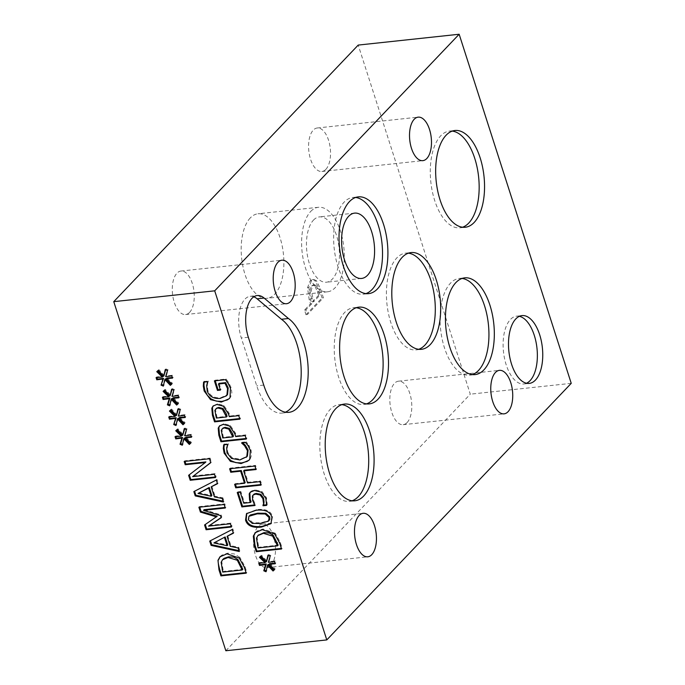<?xml version="1.0" encoding="UTF-8"?>
<svg xmlns="http://www.w3.org/2000/svg" width="685" height="685" viewBox="0 0 685 685"><rect width="100%" height="100%" fill="white"/><g stroke="black" fill="none" stroke-linecap="round" stroke-linejoin="round"><path stroke-width="0.51" stroke-dasharray="3.42 2.57" d="M215.227 380.791L215.039 380.209L226.093 379.019L228.773 382.744L231.068 387.513L231.881 392.693L230.674 396.932L229.398 398.473M219.106 383.335L221.058 389.423L220.227 389.508M204.139 382.093L204.233 381.476L208.291 381.04L207.315 384.884L207.855 390.399C209.884 395.716 214.14 398.173 220.647 397.788L227.54 394.56M220.416 390.099L221.058 389.423M214.405 380.877L215.039 380.209M225.451 379.695L226.093 379.019M206.673 385.561L207.315 384.884M207.743 382.016L208.386 381.339M207.649 381.716L208.291 381.04M203.591 382.153L204.233 381.476M239.262 558.052L239.904 557.376L244.913 566.461L246.857 572.497L246.026 572.591M220.279 556.528L221.657 555.235L227.583 553.155L234.304 553.942L239.904 557.376M246.215 573.174L246.857 572.497M222.702 572.086L223.344 571.418L242.824 569.321M221.144 562.334L221.777 561.657L223.344 571.418M222.865 559.439L221.777 561.657M227.711 535.67L230.931 545.688L238.765 547.315L239.904 550.843L238.979 550.646M210.475 540.705L232.84 528.846L234.022 532.528L233.285 532.896M214.542 542.28L227.754 545.037M233.379 533.204L234.022 532.528M230.288 546.365L230.931 545.688M238.132 547.983L238.765 547.315M239.262 551.519L239.904 550.843M232.198 529.522L232.84 528.846M209.738 541.081L210.381 540.414M223.378 502.036L224.012 501.36L223.096 501.163M194.583 491.222L216.957 479.363L218.138 483.045L217.393 483.413M193.846 491.599L194.489 490.931M216.314 480.039L216.957 479.363M217.496 483.721L218.138 483.045M222.24 498.5L222.882 497.832L224.012 501.36M214.405 496.882L215.039 496.205L222.882 497.832M211.828 486.187L215.039 496.205M198.65 492.798L211.862 495.555M199.703 507.148L199.515 506.566L224.817 503.852L225.939 507.337L225.108 507.431M205.269 524.504L217.188 516.242M209.199 525.438L230.999 523.1L232.044 526.354L231.213 526.448M204.139 509.674L221.161 514.94L221.846 517.064L221.135 517.535M230.357 523.777L230.999 523.1M231.402 527.03L232.044 526.354M204.567 524.984L205.209 524.308M198.873 507.242L199.515 506.566M224.175 504.52L224.817 503.852M221.204 517.74L221.846 517.064M220.519 515.608L221.161 514.94M225.296 508.013L225.939 507.337M209.482 458.762L210.124 458.094L211.382 462.007L210.689 462.538M210.74 462.675L211.382 462.007M193.29 475.964L215.107 473.618L216.152 476.871L215.33 476.965M214.465 474.294L215.107 473.618M215.51 477.548L216.152 476.871M184.179 461.476L184.822 460.808L210.124 458.094M185.01 461.39L184.822 460.808M188.615 475.304L205.902 461.913M184.676 428.87L184.873 428.014L187.108 428.956L185.267 435.121L191.423 434.324L192.134 436.542L191.295 436.61M176.439 430.154L177.886 428.759L183.366 434.615M175.891 436.619L175.694 436.011L181.936 435.497M184.436 437.938L182.929 444.548L182.484 444.36M185.909 437.099L191.457 442.424L190.764 443.049M182.287 445.224L182.929 444.548M175.052 436.688L175.694 436.011M175.745 430.779L176.387 430.111M177.244 429.435L177.886 428.759M184.231 428.682L184.873 428.014M190.815 443.092L191.457 442.424M191.492 437.21L192.134 436.542M190.781 435.001L191.423 434.324M184.625 435.788L185.267 435.121M186.466 429.632L187.108 428.956M177.912 408.979L178.554 408.311L180.789 409.262L178.948 415.418L185.096 414.63L185.806 416.84L184.976 416.917M180.146 409.93L180.789 409.262M178.305 416.095L178.948 415.418M184.453 415.298L185.096 414.63M185.164 417.516L185.806 416.84M179.581 417.396L185.13 422.722L184.445 423.356M184.488 423.399L185.13 422.722M178.109 418.235L176.602 424.846L176.165 424.657M175.968 425.522L176.602 424.846M178.357 409.176L178.554 408.311M170.916 409.733L171.558 409.056L177.047 414.922M169.418 411.086L171.558 409.056M168.724 416.985L169.366 416.317L175.608 415.804M169.563 416.917L169.366 416.317M172.029 389.474L172.226 388.609L174.461 389.559L172.62 395.724L178.768 394.928L179.479 397.137L178.648 397.214M163.784 390.758L165.231 389.363L170.719 395.219M163.235 397.223L163.047 396.615L169.281 396.101M171.789 398.542L170.282 405.152L169.837 404.955M173.254 397.702L178.802 403.02L178.117 403.653M169.64 405.82L170.282 405.152M162.405 397.291L163.047 396.615M163.098 391.383L163.732 390.707M164.588 390.03L165.231 389.363M171.584 389.285L172.226 388.609M178.16 403.696L178.802 403.02M178.845 397.814L179.479 397.137M178.134 395.605L178.768 394.928M171.978 396.392L172.62 395.724M173.819 390.236L174.461 389.559M165.256 369.583L165.898 368.915L168.133 369.857L166.292 376.022L172.449 375.226L173.159 377.444L172.32 377.512M167.491 370.534L168.133 369.857M165.65 376.69L166.292 376.022M171.807 375.902L172.449 375.226M172.517 378.111L173.159 377.444M166.934 378L172.483 383.326L171.789 383.951M171.841 383.994L172.483 383.326M165.462 378.839L163.955 385.45L163.51 385.253M163.313 386.126L163.955 385.45M165.702 369.772L165.898 368.915M158.269 370.337L158.911 369.66L164.391 375.517M156.771 371.681L158.911 369.66M156.077 377.589L156.719 376.913L162.961 376.399M156.916 377.521L156.719 376.913M268.4 555.407L268.597 554.542L270.832 555.492L268.991 561.649L275.147 560.861L275.858 563.07L275.019 563.147M260.154 556.691L261.601 555.295L267.09 561.152M259.606 563.156L259.418 562.548L265.66 562.034M268.16 564.474L266.653 571.076L266.208 570.888M269.625 563.627L275.173 568.952L274.488 569.586M266.011 571.752L266.653 571.076M258.776 563.224L259.418 562.548M259.469 557.316L260.112 556.64M260.959 555.963L261.601 555.295M267.955 555.218L268.597 554.542M274.531 569.629L275.173 568.952M275.216 563.746L275.858 563.07M274.505 561.529L275.147 560.861M268.349 562.325L268.991 561.649M270.19 556.16L270.832 555.492M274.599 533.88L275.242 533.213L280.251 542.289L282.194 548.325L281.364 548.42M255.616 532.356L256.995 531.063L262.92 528.983L275.242 533.213M281.552 549.002L282.194 548.325M258.039 547.914L258.682 547.246L278.161 545.157M256.481 538.162L257.115 537.485L258.682 547.246M258.202 535.268L257.115 537.485M230.443 468.686L230.254 468.095L255.565 465.38L256.678 468.874L255.856 468.96M235.443 484.252L235.255 483.67L245.179 482.608M244.297 470.201L248.175 482.283L260.565 480.956L261.679 484.441L260.857 484.535M234.621 484.346L235.255 483.67M229.621 468.771L230.254 468.095M254.923 466.057L255.565 465.38M261.036 485.117L261.679 484.441M259.923 481.632L260.565 480.956M247.533 482.959L248.175 482.283M256.044 469.542L256.678 468.874M246.831 513.339L256.669 509.606C265.592 508.595 270.883 510.916 272.553 516.576L271.286 523.349M249.537 515.642L248.903 516.636L249.006 519.102L252.928 522.732L260.934 522.818L269.205 520.394M219.757 425.71L223.892 423.69L230.246 425.385L235.392 432.954L236.342 435.908L245.778 434.898L246.891 438.383L246.069 438.477M222.608 428.399L221.914 429.623L223.378 437.304L233.474 436.217M245.136 435.574L245.778 434.898M246.249 439.059L246.891 438.383M222.745 437.972L223.378 437.304M235.7 436.585L236.342 435.908M250.564 491.916L251.592 490.94L255.103 489.835L261.935 491.505L266.482 497.687L267.253 504.708L266.679 504.768M266.611 505.384L267.253 504.708M252.414 495.966L253.056 495.298L253.262 499.716L255.548 504.845L254.606 504.948M253.596 494.484L253.056 495.298M243.749 503.218L244.391 502.542L251.138 501.814M240.212 492.198L240.855 491.522L244.391 502.542M237.241 492.515L237.883 491.839L240.855 491.522M238.072 492.421L237.883 491.839M254.906 505.513L255.548 504.845M213.369 405.803L217.496 403.782L223.858 405.469L228.995 413.038L229.946 416L239.382 414.982L240.503 418.475L239.673 418.561M216.22 408.483L215.518 409.716L216.991 417.388L227.077 416.309M238.74 415.658L239.382 414.982M239.861 419.151L240.503 418.475M216.349 418.064L216.991 417.388M229.304 416.668L229.946 416M248.133 445.832L248.775 445.164L251.01 449.762L251.695 454.566L250.402 458.565L249.229 459.96M223.678 444.848L224.32 444.18L228.379 443.743L227.3 447.202L227.668 452.22L232.129 457.751L240.529 459.275L247.405 456.022M224.209 444.796L224.32 444.18M227.737 444.411L228.379 443.743M227.822 444.693L228.465 444.017M245.572 442.501L246.215 441.825L248.775 445.164M241.557 442.93L242.199 442.262L246.215 441.825M241.916 442.895L242.199 442.262M231.496 458.428L232.129 457.751M316.624 280.901L314.09 279.48L311.452 280.773L308.875 287.563L310.57 299.747L311.829 303.678L305.852 309.954L307.342 314.586L323.371 297.761L320.554 288.993L316.624 280.901L315.28 281.047L312.309 279.626L310.108 280.91L307.531 287.709L309.218 299.893L310.485 303.823L304.508 310.091L305.998 314.732L307.342 314.586M316.196 285.628L320.041 295.064L313.644 301.768L311.204 290.149L312.942 285.679L314.586 284.78L316.196 285.628L314.852 285.773L318.696 295.201L320.041 295.064M318.696 295.201L312.3 301.914L309.86 290.294L311.204 290.149M309.86 290.294L311.598 285.816L313.113 284.934L314.852 285.773M304.508 310.091L305.852 309.954M305.998 314.732L322.027 297.906L323.371 297.761M322.027 297.906L319.21 289.138L315.28 281.047M312.3 301.914L313.644 301.768M310.485 303.823L311.829 303.678M225.844 650.75L470.295 394.175L358.212 45.082M250.29 217.916A42.504 20.995 83.9 0 0 242.952 266.551A42.504 20.995 83.9 0 0 267.064 298.292A42.504 20.995 83.9 0 0 274.771 294.156A42.504 20.995 83.9 0 0 282.1 245.521A42.504 20.995 83.9 0 0 257.988 213.78A42.504 20.995 83.9 0 0 250.29 217.916M270.815 565.51A21.877 10.806 83.9 0 0 274.591 540.482A21.877 10.806 83.9 0 0 262.184 524.145A21.877 10.806 83.9 0 0 253.775 547.041A21.877 10.806 83.9 0 0 266.85 567.642A21.877 10.806 83.9 0 0 270.815 565.51M189.557 312.42A21.877 10.806 83.9 0 0 193.333 287.383A21.877 10.806 83.9 0 0 180.926 271.046A21.877 10.806 83.9 0 0 172.517 293.951A21.877 10.806 83.9 0 0 185.592 314.543A21.877 10.806 83.9 0 0 189.557 312.42M407.104 422.551A21.877 10.806 83.9 0 0 410.88 397.523A21.877 10.806 83.9 0 0 398.473 381.185A21.877 10.806 83.9 0 0 390.065 404.09A21.877 10.806 83.9 0 0 403.14 424.683A21.877 10.806 83.9 0 0 407.104 422.551M325.854 169.358A21.877 10.806 83.9 0 0 329.631 144.329A21.877 10.806 83.9 0 0 317.224 127.992A21.877 10.806 83.9 0 0 308.815 150.888A21.877 10.806 83.9 0 0 321.89 171.49A21.877 10.806 83.9 0 0 325.854 169.358M253.81 296.802A29.19 14.419 83.9 0 0 250.213 296.297A29.19 14.419 83.9 0 0 241.308 337.945L256.755 385.843A48.652 24.035 83.9 0 0 281.955 413.089A48.652 24.035 83.9 0 0 285.397 412.19M462.032 278.452A48.652 24.035 83.9 0 0 459.31 278.427A48.652 24.035 83.9 0 0 450.49 283.17A48.652 24.035 83.9 0 0 442.099 338.835A48.652 24.035 83.9 0 0 469.696 375.175A48.652 24.035 83.9 0 0 472.35 374.584M408.388 253.167A48.652 24.035 83.9 0 0 405.666 253.15A48.652 24.035 83.9 0 0 396.846 257.885A48.652 24.035 83.9 0 0 388.455 313.559A48.652 24.035 83.9 0 0 416.052 349.898A48.652 24.035 83.9 0 0 418.706 349.299M355.618 197.477A48.652 24.035 83.9 0 0 352.895 197.46A48.652 24.035 83.9 0 0 344.075 202.195A48.652 24.035 83.9 0 0 335.676 257.868A48.652 24.035 83.9 0 0 363.273 294.207A48.652 24.035 83.9 0 0 365.936 293.608M356.217 307.745A48.652 24.035 83.9 0 0 353.486 307.728A48.652 24.035 83.9 0 0 344.666 312.463A48.652 24.035 83.9 0 0 336.275 368.136A48.652 24.035 83.9 0 0 363.872 404.475A48.652 24.035 83.9 0 0 366.526 403.876M341.798 404.647A48.652 24.035 83.9 0 0 339.075 404.63A48.652 24.035 83.9 0 0 330.256 409.365A48.652 24.035 83.9 0 0 321.864 465.038A48.652 24.035 83.9 0 0 349.461 501.377A48.652 24.035 83.9 0 0 352.116 500.778M519.341 316.324A34.096 16.842 83.9 0 0 516.601 316.17A34.096 16.842 83.9 0 0 510.419 319.493A34.096 16.842 83.9 0 0 504.537 358.503A34.096 16.842 83.9 0 0 523.879 383.968A34.096 16.842 83.9 0 0 526.525 383.24M452.254 131.1A48.652 24.035 83.9 0 0 449.531 131.075A48.652 24.035 83.9 0 0 440.712 135.818A48.652 24.035 83.9 0 0 432.321 191.483A48.652 24.035 83.9 0 0 459.918 227.822A48.652 24.035 83.9 0 0 462.572 227.232M313.499 220.082A32.846 16.226 -96.1 0 1 319.458 216.888A32.846 16.226 -96.1 0 1 338.09 241.428A32.846 16.226 -96.1 0 1 332.422 279.009A32.846 16.226 -96.1 0 1 326.462 282.211A32.846 16.226 -96.1 0 1 307.83 257.671A32.846 16.226 -96.1 0 1 313.499 220.082M310.725 211.425A42.504 20.995 -96.1 0 1 318.422 207.29A42.504 20.995 -96.1 0 1 342.534 239.039A42.504 20.995 -96.1 0 1 335.196 287.674A42.504 20.995 -96.1 0 1 327.498 291.81A42.504 20.995 -96.1 0 1 303.386 260.06A42.504 20.995 -96.1 0 1 310.725 211.425M571.239 383.343L470.295 394.175M220.005 398.456L220.647 397.788M207.212 391.075L207.855 390.399M228.131 383.412L228.773 382.744M230.425 388.181L231.068 387.513M230.04 397.6L230.674 396.932M226.941 553.831L227.583 553.155M244.28 567.129L244.913 566.461M221.846 569.432L222.488 568.755M262.278 529.659L262.92 528.983M279.608 542.957L280.251 542.289M257.183 545.26L257.825 544.584M271.911 517.244L272.553 516.576M256.036 510.282L256.669 509.606M260.291 523.486L260.934 522.818M267.638 521.773L268.28 521.105M252.294 523.4L252.928 522.732M221.272 430.3L221.914 429.623M221.812 435.078L222.454 434.41M223.25 424.366L223.892 423.69M234.75 433.622L235.392 432.954M229.603 426.061L230.246 425.385M261.293 492.172L261.935 491.505M254.46 490.511L255.103 489.835M265.84 498.355L266.482 497.687M252.619 500.392L253.262 499.716M214.876 410.383L215.518 409.716M215.415 415.17L216.058 414.493M216.854 404.45L217.496 403.782M228.362 413.714L228.995 413.038M223.216 406.145L223.858 405.469M249.76 459.241L250.402 458.565M250.376 450.439L251.01 449.762M226.667 447.87L227.3 447.202M227.026 452.896L227.668 452.22M239.896 459.943L240.529 459.275M311.281 298.746L312.634 298.6M311.598 285.816L312.942 285.679M317.455 291.356L318.808 291.211M319.21 289.138L320.554 288.993M310.108 280.91L311.452 280.773M309.218 299.893L310.57 299.747M307.531 287.709L308.875 287.563M248.347 337.303L241.308 337.945M263.751 385.098L256.755 385.843M229.732 398.148L229.09 398.816M220.587 556.186L219.953 556.854M255.925 532.014L255.282 532.682M271.628 523.023L270.986 523.691M247.139 512.996L246.497 513.673M220.065 425.359L219.423 426.036M250.873 491.565L250.231 492.232M213.669 405.451L213.026 406.119M249.554 459.635L248.92 460.303M313.113 284.934L314.458 284.789M313.653 279.48L312.309 279.626M250.213 296.297L257.217 295.543M469.696 375.175L475.073 374.601M459.31 278.427L464.695 277.853M416.052 349.898L421.438 349.316M405.666 253.15L411.051 252.568M363.273 294.207L368.658 293.625M352.895 197.46L358.272 196.878M363.872 404.475L369.258 403.902M353.486 307.728L358.871 307.154M349.461 501.377L354.839 500.795M339.075 404.63L344.461 404.056M523.879 383.968L529.265 383.394M516.601 316.17L521.987 315.597M321.89 171.49L422.833 160.65M317.224 127.992L418.167 117.152M403.14 424.683L504.083 413.851M398.473 381.185L499.416 370.354M185.592 314.543L286.535 303.712M180.926 271.046L281.869 260.214M266.85 567.642L367.794 556.802M262.184 524.145L363.127 513.305M281.955 413.089L288.95 412.336M459.918 227.822L465.295 227.249M449.531 131.075L454.917 130.501M354.582 213.121L319.458 216.888M361.594 278.444L326.462 282.211M318.422 207.29L257.988 213.78M327.498 291.81L267.064 298.292"/><path stroke-width="1.03" d="M220.227 389.508L218.104 389.739L215.227 380.791M217.462 390.416L214.405 380.877L225.451 379.695L228.131 383.412L230.425 388.181L230.04 397.6L229.09 398.816L221.272 402.086L210.552 399.672L204.173 390.981L203.308 386.032L203.591 382.153L207.649 381.716L206.673 385.561L207.212 391.075C209.242 396.384 213.506 398.85 220.005 398.456L226.375 395.861L227.54 394.56L228.199 387.95L225.639 382.632L219.106 383.335L218.464 384.011L220.416 390.099L217.462 390.416L218.104 389.739M229.398 398.473L227.334 399.92L221.914 401.41L216.152 401.102L211.194 398.995L207.367 395.339L204.815 390.304L203.95 385.364L204.233 381.476M225.639 382.632L225.005 383.309L227.557 388.626L226.898 395.228L227.54 394.56M225.005 383.309L218.464 384.011M203.308 386.032L203.95 385.364M226.941 553.831L239.262 558.052L244.28 567.129L246.215 573.174L220.912 575.888L218.994 569.911L217.984 560.296L219.953 556.854L226.941 553.831M242.182 569.997L237.318 560.262L228.062 557.47L222.531 559.765L221.144 562.334L222.702 572.086L242.182 569.997L242.824 569.321L237.96 559.594L233.919 557.188L228.704 556.802L224.055 558.335L222.865 559.439M220.912 575.888L221.555 575.22L219.637 569.235C218.035 563.07 217.693 559.868 218.626 559.619L220.279 556.528M246.026 572.591L221.555 575.22M237.318 560.262L237.96 559.594M233.285 532.896L227.069 536.338L230.288 546.365L238.132 547.983L239.262 551.519L211.117 545.38L209.738 541.081L232.198 529.522L233.379 533.204L227.069 536.338M238.979 550.646L211.759 544.712L210.475 540.705M225.151 536.937L213.9 542.948L227.112 545.714L227.754 545.037L225.151 536.937L213.9 542.948M227.112 545.714L224.509 537.605M211.117 545.38L211.759 544.712M195.234 495.897L193.846 491.599L216.314 480.039L217.496 483.721L211.185 486.855L214.405 496.882L222.24 498.5L223.378 502.036L195.234 495.897L195.867 495.229L194.583 491.222M223.096 501.163L195.867 495.229M211.22 496.231L208.625 488.122L209.259 487.455L198.016 493.465L211.22 496.231L211.862 495.555L209.259 487.455M211.185 486.855L217.393 483.413M208.625 488.122L198.016 493.465M216.554 516.918L200.431 512.089L198.873 507.242L224.175 504.52L225.296 508.013L203.496 510.351L220.519 515.608L221.204 517.74L208.557 526.114L230.357 523.777L231.402 527.03L206.099 529.745L204.567 524.984L217.188 516.242L201.065 511.412L199.703 507.148M231.213 526.448L206.742 529.077L205.269 524.504M221.135 517.535L208.557 526.114M225.108 507.431L204.139 509.674L203.496 510.351M206.099 529.745L206.742 529.077M200.431 512.089L201.065 511.412M192.648 476.632L214.465 474.294L215.51 477.548L190.207 480.262L188.615 475.304L205.26 462.58L185.224 464.73L184.179 461.476L209.482 458.762L210.74 462.675L192.648 476.632L210.689 462.538M215.33 476.965L190.85 479.594L189.308 474.782M190.207 480.262L190.85 479.594M185.224 464.73L185.866 464.062L185.01 461.39M205.26 462.58L205.902 461.913L185.866 464.062M182.732 435.292L184.231 428.682L186.466 429.632L184.625 435.788L190.781 435.001L191.492 437.21L185.267 437.775L190.815 443.092L189.325 444.462L183.794 438.614L182.287 445.224L180.044 444.248L181.91 438.109L175.762 438.897L175.052 436.688L181.294 436.174L175.745 430.779L177.244 429.435L182.732 435.292L184.676 428.87M181.294 436.174L181.936 435.497L176.439 430.154M182.484 444.36L180.686 443.58L182.552 437.432L176.405 438.229L175.891 436.619M190.764 443.049L189.959 443.794L184.436 437.938L183.794 438.614M191.295 436.61L185.909 437.099L185.267 437.775M180.044 444.248L180.686 443.58M181.91 438.109L182.552 437.432M175.762 438.897L176.405 438.229M189.325 444.462L189.959 443.794M178.939 418.073L184.488 423.399L182.998 424.768L177.466 418.912L175.968 425.522L173.725 424.554L175.591 418.407L169.435 419.203L168.724 416.985L174.966 416.471L169.418 411.086L170.916 409.733L176.405 415.589L177.912 408.979L180.146 409.93L178.305 416.095L184.453 415.298L185.164 417.516L178.939 418.073L179.581 417.396L184.976 416.917M184.445 423.356L183.64 424.092L178.109 418.235L177.466 418.912M182.998 424.768L183.64 424.092M176.405 415.589L178.357 409.176M174.966 416.471L175.608 415.804L170.111 410.461M169.435 419.203L170.077 418.526L169.563 416.917M175.591 418.407L176.233 417.739L170.077 418.526M173.725 424.554L176.233 417.739M176.165 424.657L174.367 423.878M170.077 395.896L171.584 389.285L173.819 390.236L171.978 396.392L178.134 395.605L178.845 397.814L172.611 398.37L178.16 403.696L176.67 405.066L171.147 399.209L169.64 405.82L167.397 404.852L169.263 398.713L163.116 399.501L162.405 397.291L168.647 396.778L163.098 391.383L164.588 390.03L170.077 395.896L172.029 389.474M168.647 396.778L169.281 396.101L163.784 390.758M169.837 404.955L168.039 404.176L169.906 398.036L163.758 398.833L163.235 397.223M178.117 403.653L177.312 404.39L171.789 398.542L171.147 399.209M178.648 397.214L173.254 397.702L172.611 398.37M167.397 404.852L168.039 404.176M169.263 398.713L169.906 398.036M163.116 399.501L163.758 398.833M176.67 405.066L177.312 404.39M166.292 378.677L171.841 383.994L170.351 385.364L164.82 379.516L163.313 386.126L161.069 385.15L162.936 379.01L156.788 379.798L156.077 377.589L162.319 377.075L156.771 371.681L158.269 370.337L163.758 376.193L165.256 369.583L167.491 370.534L165.65 376.69L171.807 375.902L172.517 378.111L166.292 378.677L166.934 378L172.32 377.512M171.789 383.951L170.993 384.696L165.462 378.839L164.82 379.516M170.351 385.364L170.993 384.696M163.758 376.193L165.702 369.772M162.319 377.075L162.961 376.399L157.464 371.056M156.788 379.798L157.43 379.13L156.916 377.521M162.936 379.01L163.578 378.334L157.43 379.13M161.069 385.15L163.578 378.334M163.51 385.253L161.711 384.482M266.448 561.828L267.955 555.218L270.19 556.16L268.349 562.325L274.505 561.529L275.216 563.746L268.982 564.303L274.531 569.629L273.041 570.999L267.518 565.142L266.011 571.752L263.768 570.785L265.634 564.637L259.487 565.433L258.776 563.224L265.018 562.702L259.469 557.316L260.959 555.963L266.448 561.828L268.4 555.407M265.018 562.702L265.66 562.034L260.154 556.691M266.208 570.888L264.41 570.108L266.277 563.969L260.129 564.757L259.606 563.156M274.488 569.586L273.683 570.322L268.16 564.474L267.518 565.142M275.019 563.147L269.625 563.627L268.982 564.303M263.768 570.785L264.41 570.108M265.634 564.637L266.277 563.969M259.487 565.433L260.129 564.757M273.041 570.999L273.683 570.322M262.278 529.659L274.599 533.88L279.608 542.957L281.552 549.002L256.25 551.716L254.332 545.74L253.322 536.124L255.282 532.682L262.278 529.659M277.519 545.825L272.656 536.09L263.4 533.298L257.868 535.593L256.481 538.162L258.039 547.914L277.519 545.825L278.161 545.157L273.298 535.422L269.256 533.016L264.042 532.63L258.202 535.268M256.25 551.716L256.892 551.048L254.974 545.063L253.964 535.447L255.616 532.356M281.364 548.42L256.892 551.048M272.656 536.09L273.298 535.422M244.545 483.276L240.658 471.194L230.734 472.265L229.621 468.771L254.923 466.057L256.044 469.542L243.654 470.878L247.533 482.959L259.923 481.632L261.036 485.117L235.734 487.831L234.621 484.346L244.545 483.276L245.179 482.608L241.3 470.526L231.376 471.588L230.443 468.686M260.857 484.535L236.376 487.163L235.443 484.252M255.856 468.96L244.297 470.201L243.654 470.878M235.734 487.831L236.376 487.163M240.658 471.194L241.3 470.526M230.734 472.265L231.376 471.588M256.036 510.282C264.949 509.263 270.241 511.584 271.911 517.244L270.986 523.691L261.439 527.065C252.5 528.092 247.208 525.763 245.555 520.078L246.497 513.673L256.036 510.282M271.286 523.349L262.081 526.388C253.142 527.416 247.85 525.087 246.198 519.401L246.831 513.339M260.291 523.486L268.563 521.062L269.102 517.552L265.189 513.964L257.183 513.853L248.895 516.319L248.364 519.778L252.294 523.4L260.291 523.486M268.563 521.062L269.83 519.427L269.736 516.875L265.831 513.288L257.817 513.185L250.402 514.966L248.895 516.319M246.069 438.477L221.589 441.106L219.474 434.504L218.849 427.466L219.757 425.71M225.159 427.32L223.036 428.031L221.272 430.3L222.745 437.972L232.832 436.893L233.474 436.217L232.703 433.836L229.389 428.408L225.159 427.32L221.966 429.067M232.832 436.893L228.747 429.075L229.389 428.408M228.747 429.075L224.517 427.988M220.947 441.774L218.832 435.18L218.207 428.142L219.423 426.036L223.25 424.366L229.603 426.061L234.75 433.622L235.7 436.585L245.136 435.574L246.249 439.059L220.947 441.774L221.589 441.106M250.496 502.49L249.588 500.118L249.212 493.868L250.231 492.232L254.46 490.511L261.293 492.172L265.84 498.355L266.611 505.384L263.023 505.77L263.665 505.093L264.033 501.865L263.528 497.935L260.779 494.313L256.224 493.414L254.135 494.039L252.414 495.966L252.619 500.392L254.906 505.513L241.865 506.917L237.241 492.515L240.212 492.198L243.749 503.218L250.496 502.49L251.138 501.814L250.231 499.451L249.854 493.2L250.564 491.916M266.679 504.768L263.665 505.093M263.023 505.77L263.588 504.836M262.946 505.513L264.033 501.865M263.391 502.533L262.886 498.603L260.137 494.99L260.779 494.313M260.137 494.99L255.582 494.09L252.953 495.152M241.865 506.917L242.507 506.241L238.072 492.421M254.606 504.948L242.507 506.241M239.673 418.561L215.201 421.189L213.078 414.596L212.453 407.558L213.369 405.803M218.772 407.404L216.64 408.114L214.876 410.383L216.349 418.064L226.435 416.977L227.077 416.309L226.315 413.92L223.002 408.491L218.772 407.404L215.578 409.159M226.435 416.977L222.36 409.168L223.002 408.491M222.36 409.168L218.13 408.08M214.559 421.866L212.436 415.264L211.811 408.226L213.026 406.119L216.854 404.45L223.216 406.145L228.362 413.714L229.304 416.668L238.74 415.658L239.861 419.151L214.559 421.866L215.201 421.189M223.319 448.495L223.678 444.848L227.737 444.411L226.667 447.87L227.026 452.896L231.496 458.428L239.896 459.943L246.763 456.698L247.448 450.704L244.562 445.755L241.557 442.93L245.572 442.501L248.133 445.832L250.376 450.439L249.76 459.241L248.92 460.303L241.06 463.582L230.374 461.339L224.149 453.187L223.319 448.495L223.961 447.827L224.32 444.18M249.229 459.96L247.088 461.442L241.702 462.906L235.897 462.666L231.008 460.671L227.223 457.22L224.791 452.511L223.961 447.827M244.562 445.755L245.204 445.079L242.276 442.51M247.405 456.022L246.266 457.289L247.405 456.022L248.09 450.036L245.204 445.079M113.761 301.657L225.844 650.75L326.788 639.918L214.705 290.825L113.761 301.657L358.212 45.082L459.155 34.25L571.239 383.343L326.788 639.918M288.428 318.508A48.652 24.035 -96.1 0 1 308.207 371.201A48.652 24.035 -96.1 0 1 288.95 412.336A48.652 24.035 -96.1 0 1 263.751 385.098L248.347 337.303A29.19 14.419 -96.1 0 1 257.217 295.543A29.19 14.419 -96.1 0 1 264.127 298.061L288.428 318.508L281.424 319.261L257.132 298.814A29.19 14.419 83.9 0 0 253.81 296.802M285.397 412.19A48.652 24.035 83.9 0 0 301.126 368.419A48.652 24.035 83.9 0 0 281.424 319.261M214.705 290.825L459.155 34.25M414.202 119.284A21.877 10.806 -96.1 0 1 418.167 117.152A21.877 10.806 -96.1 0 1 430.574 133.489A21.877 10.806 -96.1 0 1 426.798 158.526A21.877 10.806 -96.1 0 1 422.833 160.65A21.877 10.806 -96.1 0 1 410.426 144.312A21.877 10.806 -96.1 0 1 414.202 119.284M495.452 372.477A21.877 10.806 -96.1 0 1 499.416 370.354A21.877 10.806 -96.1 0 1 511.823 386.691A21.877 10.806 -96.1 0 1 508.047 411.719A21.877 10.806 -96.1 0 1 504.083 413.851A21.877 10.806 -96.1 0 1 491.676 397.514A21.877 10.806 -96.1 0 1 495.452 372.477M277.904 262.346A21.877 10.806 -96.1 0 1 281.869 260.214A21.877 10.806 -96.1 0 1 294.276 276.552A21.877 10.806 -96.1 0 1 290.5 301.58A21.877 10.806 -96.1 0 1 286.535 303.712A21.877 10.806 -96.1 0 1 274.128 287.375A21.877 10.806 -96.1 0 1 277.904 262.346M359.163 515.437A21.877 10.806 -96.1 0 1 363.127 513.305A21.877 10.806 -96.1 0 1 375.534 529.642A21.877 10.806 -96.1 0 1 371.758 554.679A21.877 10.806 -96.1 0 1 367.794 556.802A21.877 10.806 -96.1 0 1 355.387 540.465A21.877 10.806 -96.1 0 1 359.163 515.437M446.098 135.236A48.652 24.035 -96.1 0 1 454.917 130.501A48.652 24.035 -96.1 0 1 482.514 166.84A48.652 24.035 -96.1 0 1 474.114 222.514A48.652 24.035 -96.1 0 1 465.295 227.249A48.652 24.035 -96.1 0 1 437.698 190.91A48.652 24.035 -96.1 0 1 446.098 135.236M515.805 318.91A34.096 16.842 -96.1 0 1 521.987 315.597A34.096 16.842 -96.1 0 1 541.33 341.061A34.096 16.842 -96.1 0 1 535.439 380.072A34.096 16.842 -96.1 0 1 529.265 383.394A34.096 16.842 -96.1 0 1 509.923 357.93A34.096 16.842 -96.1 0 1 515.805 318.91M335.641 408.791A48.652 24.035 -96.1 0 1 344.461 404.056A48.652 24.035 -96.1 0 1 372.058 440.395A48.652 24.035 -96.1 0 1 363.658 496.06A48.652 24.035 -96.1 0 1 354.839 500.795A48.652 24.035 -96.1 0 1 327.242 464.456A48.652 24.035 -96.1 0 1 335.641 408.791M350.052 311.889A48.652 24.035 -96.1 0 1 358.871 307.154A48.652 24.035 -96.1 0 1 386.468 343.493A48.652 24.035 -96.1 0 1 378.077 399.158A48.652 24.035 -96.1 0 1 369.258 403.902A48.652 24.035 -96.1 0 1 341.661 367.562A48.652 24.035 -96.1 0 1 350.052 311.889M349.461 201.613A48.652 24.035 -96.1 0 1 358.272 196.878A48.652 24.035 -96.1 0 1 385.869 233.217A48.652 24.035 -96.1 0 1 377.478 288.89A48.652 24.035 -96.1 0 1 368.658 293.625A48.652 24.035 -96.1 0 1 341.061 257.286A48.652 24.035 -96.1 0 1 349.461 201.613M402.232 257.303A48.652 24.035 -96.1 0 1 411.051 252.568A48.652 24.035 -96.1 0 1 438.648 288.907A48.652 24.035 -96.1 0 1 430.248 344.581A48.652 24.035 -96.1 0 1 421.438 349.316A48.652 24.035 -96.1 0 1 393.841 312.976A48.652 24.035 -96.1 0 1 402.232 257.303M455.876 282.588A48.652 24.035 -96.1 0 1 464.695 277.853A48.652 24.035 -96.1 0 1 492.292 314.192A48.652 24.035 -96.1 0 1 483.893 369.866A48.652 24.035 -96.1 0 1 475.073 374.601A48.652 24.035 -96.1 0 1 447.476 338.262A48.652 24.035 -96.1 0 1 455.876 282.588M472.35 374.584A48.652 24.035 83.9 0 0 478.515 370.439A48.652 24.035 83.9 0 0 487.42 317.438A48.652 24.035 83.9 0 0 462.032 278.452M418.706 349.299A48.652 24.035 83.9 0 0 424.871 345.154A48.652 24.035 83.9 0 0 433.776 292.152A48.652 24.035 83.9 0 0 408.388 253.167M365.936 293.608A48.652 24.035 83.9 0 0 372.092 289.464A48.652 24.035 83.9 0 0 381.006 236.462A48.652 24.035 83.9 0 0 355.618 197.477M367.545 275.242A32.846 16.226 83.9 0 0 373.214 237.652A32.846 16.226 83.9 0 0 354.582 213.121A32.846 16.226 83.9 0 0 341.952 247.508A32.846 16.226 83.9 0 0 361.594 278.444A32.846 16.226 83.9 0 0 367.545 275.242M366.526 403.876A48.652 24.035 83.9 0 0 372.691 399.74A48.652 24.035 83.9 0 0 381.605 346.738A48.652 24.035 83.9 0 0 356.217 307.745M352.116 500.778A48.652 24.035 83.9 0 0 358.272 496.642A48.652 24.035 83.9 0 0 367.186 443.632A48.652 24.035 83.9 0 0 341.798 404.647M526.525 383.24A34.096 16.842 83.9 0 0 530.062 380.654A34.096 16.842 83.9 0 0 536.441 344.315A34.096 16.842 83.9 0 0 519.341 316.324M462.572 227.232A48.652 24.035 83.9 0 0 468.728 223.087A48.652 24.035 83.9 0 0 477.642 170.085A48.652 24.035 83.9 0 0 452.254 131.1M227.557 388.626L228.199 387.95M204.173 390.981L204.815 390.304M210.552 399.672L211.194 398.995M221.272 402.086L221.914 401.41M241.325 567.334L241.968 566.666M217.984 560.296L218.626 559.619M218.994 569.911L219.637 569.235M228.062 557.47L228.704 556.802M276.663 543.171L277.305 542.494M253.322 536.124L253.964 535.447M254.332 545.74L254.974 545.063M263.4 533.298L264.042 532.63M261.439 527.065L262.081 526.388M249.76 515.642L250.402 514.966M245.555 520.078L246.198 519.401M265.189 513.964L265.831 513.288M269.102 517.552L269.736 516.875M232.061 434.513L232.703 433.836M218.832 435.18L219.474 434.504M218.207 428.142L218.849 427.466M262.886 498.603L263.528 497.935M255.582 494.09L256.224 493.414M249.212 493.868L249.854 493.2M249.588 500.118L250.231 499.451M225.673 414.596L226.315 413.92M212.436 415.264L213.078 414.596M211.811 408.226L212.453 407.558M241.06 463.582L241.702 462.906M230.374 461.339L231.008 460.671M224.149 453.187L224.791 452.511M247.448 450.704L248.09 450.036M264.127 298.061L257.132 298.814M222.531 559.765L223.173 559.088M257.868 535.593L258.51 534.917"/></g></svg>
